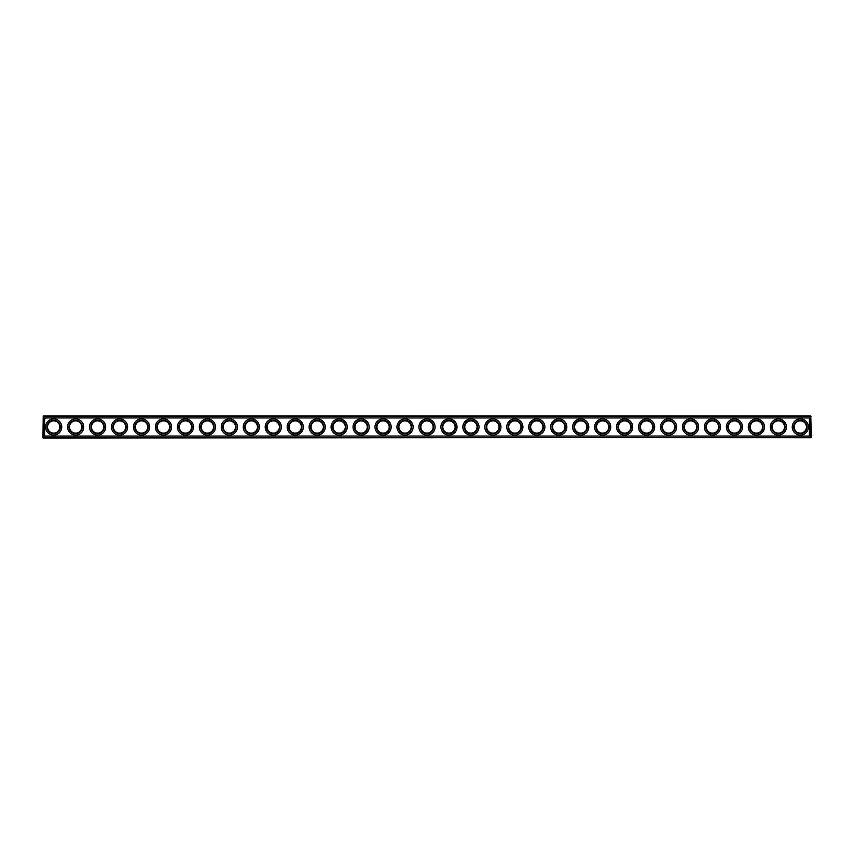 <?xml version="1.0" encoding="UTF-8"?>
<svg xmlns="http://www.w3.org/2000/svg" width="854" height="854" viewBox="0 0 854 854"><rect width="100%" height="100%" fill="white"/><g stroke="black" fill="none" stroke-linecap="round" stroke-linejoin="round"><path stroke-width="1.28" d="M43.223 416.015L810.777 416.015L811.3 437.451L43.223 437.985L43.223 416.015M42.967 437.718L43.223 416.549L811.033 416.282M43.223 437.451L811.033 437.718M810.777 437.451L810.777 416.549M44.632 417.948L44.632 436.052L809.368 436.052L809.368 417.948L44.632 417.948M81.792 427A6.149 6.149 0 0 1 72.569 432.327A6.149 6.149 0 0 1 72.569 421.673A6.149 6.149 0 0 1 81.792 427M59.833 427A6.149 6.149 0 0 1 50.61 432.327A6.149 6.149 0 0 1 50.61 421.673A6.149 6.149 0 0 1 59.833 427M103.75 427A6.149 6.149 0 0 1 94.527 432.327A6.149 6.149 0 0 1 94.527 421.673A6.149 6.149 0 0 1 103.75 427M125.709 427A6.149 6.149 0 0 1 116.486 432.327A6.149 6.149 0 0 1 116.486 421.673A6.149 6.149 0 0 1 125.709 427M147.667 427A6.149 6.149 0 0 1 138.444 432.327A6.149 6.149 0 0 1 138.444 421.673A6.149 6.149 0 0 1 147.667 427M169.626 427A6.149 6.149 0 0 1 160.403 432.327A6.149 6.149 0 0 1 160.403 421.673A6.149 6.149 0 0 1 169.626 427M191.584 427A6.149 6.149 0 0 1 182.361 432.327A6.149 6.149 0 0 1 182.361 421.673A6.149 6.149 0 0 1 191.584 427M213.553 427A6.149 6.149 0 0 1 204.33 432.327A6.149 6.149 0 0 1 204.33 421.673A6.149 6.149 0 0 1 213.553 427M235.512 427A6.149 6.149 0 0 1 226.289 432.327A6.149 6.149 0 0 1 226.289 421.673A6.149 6.149 0 0 1 235.512 427M257.47 427A6.149 6.149 0 0 1 248.247 432.327A6.149 6.149 0 0 1 248.247 421.673A6.149 6.149 0 0 1 257.47 427M279.429 427A6.149 6.149 0 0 1 270.206 432.327A6.149 6.149 0 0 1 270.206 421.673A6.149 6.149 0 0 1 279.429 427M301.387 427A6.149 6.149 0 0 1 292.164 432.327A6.149 6.149 0 0 1 292.164 421.673A6.149 6.149 0 0 1 301.387 427M323.346 427A6.149 6.149 0 0 1 314.123 432.327A6.149 6.149 0 0 1 314.123 421.673A6.149 6.149 0 0 1 323.346 427M345.304 427A6.149 6.149 0 0 1 336.081 432.327A6.149 6.149 0 0 1 336.081 421.673A6.149 6.149 0 0 1 345.304 427M367.273 427A6.149 6.149 0 0 1 358.05 432.327A6.149 6.149 0 0 1 358.05 421.673A6.149 6.149 0 0 1 367.273 427M389.232 427A6.149 6.149 0 0 1 380.009 432.327A6.149 6.149 0 0 1 380.009 421.673A6.149 6.149 0 0 1 389.232 427M411.19 427A6.149 6.149 0 0 1 401.967 432.327A6.149 6.149 0 0 1 401.967 421.673A6.149 6.149 0 0 1 411.19 427M433.149 427A6.149 6.149 0 0 1 423.926 432.327A6.149 6.149 0 0 1 423.926 421.673A6.149 6.149 0 0 1 433.149 427M455.107 427A6.149 6.149 0 0 1 445.884 432.327A6.149 6.149 0 0 1 445.884 421.673A6.149 6.149 0 0 1 455.107 427M477.066 427A6.149 6.149 0 0 1 467.843 432.327A6.149 6.149 0 0 1 467.843 421.673A6.149 6.149 0 0 1 477.066 427M499.024 427A6.149 6.149 0 0 1 489.801 432.327A6.149 6.149 0 0 1 489.801 421.673A6.149 6.149 0 0 1 499.024 427M520.993 427A6.149 6.149 0 0 1 511.77 432.327A6.149 6.149 0 0 1 511.77 421.673A6.149 6.149 0 0 1 520.993 427M542.952 427A6.149 6.149 0 0 1 533.729 432.327A6.149 6.149 0 0 1 533.729 421.673A6.149 6.149 0 0 1 542.952 427M564.91 427A6.149 6.149 0 0 1 555.687 432.327A6.149 6.149 0 0 1 555.687 421.673A6.149 6.149 0 0 1 564.91 427M586.869 427A6.149 6.149 0 0 1 577.646 432.327A6.149 6.149 0 0 1 577.646 421.673A6.149 6.149 0 0 1 586.869 427M608.827 427A6.149 6.149 0 0 1 599.604 432.327A6.149 6.149 0 0 1 599.604 421.673A6.149 6.149 0 0 1 608.827 427M630.786 427A6.149 6.149 0 0 1 621.563 432.327A6.149 6.149 0 0 1 621.563 421.673A6.149 6.149 0 0 1 630.786 427M652.744 427A6.149 6.149 0 0 1 643.521 432.327A6.149 6.149 0 0 1 643.521 421.673A6.149 6.149 0 0 1 652.744 427M674.713 427A6.149 6.149 0 0 1 665.49 432.327A6.149 6.149 0 0 1 665.49 421.673A6.149 6.149 0 0 1 674.713 427M696.672 427A6.149 6.149 0 0 1 687.449 432.327A6.149 6.149 0 0 1 687.449 421.673A6.149 6.149 0 0 1 696.672 427M718.63 427A6.149 6.149 0 0 1 709.407 432.327A6.149 6.149 0 0 1 709.407 421.673A6.149 6.149 0 0 1 718.63 427M740.589 427A6.149 6.149 0 0 1 731.366 432.327A6.149 6.149 0 0 1 731.366 421.673A6.149 6.149 0 0 1 740.589 427M762.547 427A6.149 6.149 0 0 1 753.324 432.327A6.149 6.149 0 0 1 753.324 421.673A6.149 6.149 0 0 1 762.547 427M784.506 427A6.149 6.149 0 0 1 775.283 432.327A6.149 6.149 0 0 1 775.283 421.673A6.149 6.149 0 0 1 784.506 427M806.464 427A6.149 6.149 0 0 1 797.241 432.327A6.149 6.149 0 0 1 797.241 421.673A6.149 6.149 0 0 1 806.464 427M82.315 427A6.672 6.672 0 0 1 72.302 432.786A6.672 6.672 0 0 1 72.302 421.214A6.672 6.672 0 0 1 82.315 427M60.356 427A6.672 6.672 0 0 1 50.343 432.786A6.672 6.672 0 0 1 50.343 421.214A6.672 6.672 0 0 1 60.356 427M104.273 427A6.672 6.672 0 0 1 94.26 432.786A6.672 6.672 0 0 1 94.26 421.214A6.672 6.672 0 0 1 104.273 427M126.232 427A6.672 6.672 0 0 1 116.219 432.786A6.672 6.672 0 0 1 116.219 421.214A6.672 6.672 0 0 1 126.232 427M148.201 427A6.672 6.672 0 0 1 138.177 432.786A6.672 6.672 0 0 1 138.177 421.214A6.672 6.672 0 0 1 148.201 427M170.159 427A6.672 6.672 0 0 1 160.146 432.786A6.672 6.672 0 0 1 160.146 421.214A6.672 6.672 0 0 1 170.159 427M192.118 427A6.672 6.672 0 0 1 182.105 432.786A6.672 6.672 0 0 1 182.105 421.214A6.672 6.672 0 0 1 192.118 427M214.076 427A6.672 6.672 0 0 1 204.063 432.786A6.672 6.672 0 0 1 204.063 421.214A6.672 6.672 0 0 1 214.076 427M236.035 427A6.672 6.672 0 0 1 226.022 432.786A6.672 6.672 0 0 1 226.022 421.214A6.672 6.672 0 0 1 236.035 427M257.993 427A6.672 6.672 0 0 1 247.98 432.786A6.672 6.672 0 0 1 247.98 421.214A6.672 6.672 0 0 1 257.993 427M279.952 427A6.672 6.672 0 0 1 269.939 432.786A6.672 6.672 0 0 1 269.939 421.214A6.672 6.672 0 0 1 279.952 427M301.921 427A6.672 6.672 0 0 1 291.897 432.786A6.672 6.672 0 0 1 291.897 421.214A6.672 6.672 0 0 1 301.921 427M323.879 427A6.672 6.672 0 0 1 313.866 432.786A6.672 6.672 0 0 1 313.866 421.214A6.672 6.672 0 0 1 323.879 427M345.838 427A6.672 6.672 0 0 1 335.825 432.786A6.672 6.672 0 0 1 335.825 421.214A6.672 6.672 0 0 1 345.838 427M367.796 427A6.672 6.672 0 0 1 357.783 432.786A6.672 6.672 0 0 1 357.783 421.214A6.672 6.672 0 0 1 367.796 427M389.755 427A6.672 6.672 0 0 1 379.742 432.786A6.672 6.672 0 0 1 379.742 421.214A6.672 6.672 0 0 1 389.755 427M411.713 427A6.672 6.672 0 0 1 401.7 432.786A6.672 6.672 0 0 1 401.7 421.214A6.672 6.672 0 0 1 411.713 427M433.672 427A6.672 6.672 0 0 1 423.659 432.786A6.672 6.672 0 0 1 423.659 421.214A6.672 6.672 0 0 1 433.672 427M455.641 427A6.672 6.672 0 0 1 445.617 432.786A6.672 6.672 0 0 1 445.617 421.214A6.672 6.672 0 0 1 455.641 427M477.599 427A6.672 6.672 0 0 1 467.586 432.786A6.672 6.672 0 0 1 467.586 421.214A6.672 6.672 0 0 1 477.599 427M499.558 427A6.672 6.672 0 0 1 489.545 432.786A6.672 6.672 0 0 1 489.545 421.214A6.672 6.672 0 0 1 499.558 427M521.516 427A6.672 6.672 0 0 1 511.503 432.786A6.672 6.672 0 0 1 511.503 421.214A6.672 6.672 0 0 1 521.516 427M543.475 427A6.672 6.672 0 0 1 533.462 432.786A6.672 6.672 0 0 1 533.462 421.214A6.672 6.672 0 0 1 543.475 427M565.433 427A6.672 6.672 0 0 1 555.42 432.786A6.672 6.672 0 0 1 555.42 421.214A6.672 6.672 0 0 1 565.433 427M587.392 427A6.672 6.672 0 0 1 577.379 432.786A6.672 6.672 0 0 1 577.379 421.214A6.672 6.672 0 0 1 587.392 427M609.361 427A6.672 6.672 0 0 1 599.337 432.786A6.672 6.672 0 0 1 599.337 421.214A6.672 6.672 0 0 1 609.361 427M631.319 427A6.672 6.672 0 0 1 621.306 432.786A6.672 6.672 0 0 1 621.306 421.214A6.672 6.672 0 0 1 631.319 427M653.278 427A6.672 6.672 0 0 1 643.265 432.786A6.672 6.672 0 0 1 643.265 421.214A6.672 6.672 0 0 1 653.278 427M675.236 427A6.672 6.672 0 0 1 665.223 432.786A6.672 6.672 0 0 1 665.223 421.214A6.672 6.672 0 0 1 675.236 427M697.195 427A6.672 6.672 0 0 1 687.182 432.786A6.672 6.672 0 0 1 687.182 421.214A6.672 6.672 0 0 1 697.195 427M719.153 427A6.672 6.672 0 0 1 709.14 432.786A6.672 6.672 0 0 1 709.14 421.214A6.672 6.672 0 0 1 719.153 427M741.112 427A6.672 6.672 0 0 1 731.099 432.786A6.672 6.672 0 0 1 731.099 421.214A6.672 6.672 0 0 1 741.112 427M763.081 427A6.672 6.672 0 0 1 753.057 432.786A6.672 6.672 0 0 1 753.057 421.214A6.672 6.672 0 0 1 763.081 427M785.039 427A6.672 6.672 0 0 1 775.026 432.786A6.672 6.672 0 0 1 775.026 421.214A6.672 6.672 0 0 1 785.039 427M806.998 427A6.672 6.672 0 0 1 796.985 432.786A6.672 6.672 0 0 1 796.985 421.214A6.672 6.672 0 0 1 806.998 427M45.732 418.481L44.92 418.791L45.732 418.481M83.724 427A8.081 8.081 0 0 0 71.597 419.997A8.081 8.081 0 0 0 71.597 434.003A8.081 8.081 0 0 0 83.724 427M61.766 427A8.081 8.081 0 0 0 49.639 419.997A8.081 8.081 0 0 0 49.639 434.003A8.081 8.081 0 0 0 61.766 427M105.682 427A8.081 8.081 0 0 0 93.556 419.997A8.081 8.081 0 0 0 93.556 434.003A8.081 8.081 0 0 0 105.682 427M127.641 427A8.081 8.081 0 0 0 115.514 419.997A8.081 8.081 0 0 0 115.514 434.003A8.081 8.081 0 0 0 127.641 427M149.599 427A8.081 8.081 0 0 0 137.483 419.997A8.081 8.081 0 0 0 137.483 434.003A8.081 8.081 0 0 0 149.599 427M171.558 427A8.081 8.081 0 0 0 159.442 419.997A8.081 8.081 0 0 0 159.442 434.003A8.081 8.081 0 0 0 171.558 427M193.516 427A8.081 8.081 0 0 0 181.4 419.997A8.081 8.081 0 0 0 181.4 434.003A8.081 8.081 0 0 0 193.516 427M215.486 427A8.081 8.081 0 0 0 203.359 419.997A8.081 8.081 0 0 0 203.359 434.003A8.081 8.081 0 0 0 215.486 427M237.444 427A8.081 8.081 0 0 0 225.317 419.997A8.081 8.081 0 0 0 225.317 434.003A8.081 8.081 0 0 0 237.444 427M259.402 427A8.081 8.081 0 0 0 247.276 419.997A8.081 8.081 0 0 0 247.276 434.003A8.081 8.081 0 0 0 259.402 427M281.361 427A8.081 8.081 0 0 0 269.234 419.997A8.081 8.081 0 0 0 269.234 434.003A8.081 8.081 0 0 0 281.361 427M303.319 427A8.081 8.081 0 0 0 291.203 419.997A8.081 8.081 0 0 0 291.203 434.003A8.081 8.081 0 0 0 303.319 427M325.278 427A8.081 8.081 0 0 0 313.162 419.997A8.081 8.081 0 0 0 313.162 434.003A8.081 8.081 0 0 0 325.278 427M347.236 427A8.081 8.081 0 0 0 335.12 419.997A8.081 8.081 0 0 0 335.12 434.003A8.081 8.081 0 0 0 347.236 427M369.206 427A8.081 8.081 0 0 0 357.079 419.997A8.081 8.081 0 0 0 357.079 434.003A8.081 8.081 0 0 0 369.206 427M391.164 427A8.081 8.081 0 0 0 379.037 419.997A8.081 8.081 0 0 0 379.037 434.003A8.081 8.081 0 0 0 391.164 427M413.122 427A8.081 8.081 0 0 0 400.996 419.997A8.081 8.081 0 0 0 400.996 434.003A8.081 8.081 0 0 0 413.122 427M435.081 427A8.081 8.081 0 0 0 422.954 419.997A8.081 8.081 0 0 0 422.954 434.003A8.081 8.081 0 0 0 435.081 427M457.039 427A8.081 8.081 0 0 0 444.923 419.997A8.081 8.081 0 0 0 444.923 434.003A8.081 8.081 0 0 0 457.039 427M478.998 427A8.081 8.081 0 0 0 466.882 419.997A8.081 8.081 0 0 0 466.882 434.003A8.081 8.081 0 0 0 478.998 427M500.956 427A8.081 8.081 0 0 0 488.84 419.997A8.081 8.081 0 0 0 488.84 434.003A8.081 8.081 0 0 0 500.956 427M522.926 427A8.081 8.081 0 0 0 510.799 419.997A8.081 8.081 0 0 0 510.799 434.003A8.081 8.081 0 0 0 522.926 427M544.884 427A8.081 8.081 0 0 0 532.757 419.997A8.081 8.081 0 0 0 532.757 434.003A8.081 8.081 0 0 0 544.884 427M566.842 427A8.081 8.081 0 0 0 554.716 419.997A8.081 8.081 0 0 0 554.716 434.003A8.081 8.081 0 0 0 566.842 427M588.801 427A8.081 8.081 0 0 0 576.674 419.997A8.081 8.081 0 0 0 576.674 434.003A8.081 8.081 0 0 0 588.801 427M610.759 427A8.081 8.081 0 0 0 598.643 419.997A8.081 8.081 0 0 0 598.643 434.003A8.081 8.081 0 0 0 610.759 427M632.718 427A8.081 8.081 0 0 0 620.602 419.997A8.081 8.081 0 0 0 620.602 434.003A8.081 8.081 0 0 0 632.718 427M654.676 427A8.081 8.081 0 0 0 642.56 419.997A8.081 8.081 0 0 0 642.56 434.003A8.081 8.081 0 0 0 654.676 427M676.646 427A8.081 8.081 0 0 0 664.519 419.997A8.081 8.081 0 0 0 664.519 434.003A8.081 8.081 0 0 0 676.646 427M698.604 427A8.081 8.081 0 0 0 686.477 419.997A8.081 8.081 0 0 0 686.477 434.003A8.081 8.081 0 0 0 698.604 427M720.562 427A8.081 8.081 0 0 0 708.436 419.997A8.081 8.081 0 0 0 708.436 434.003A8.081 8.081 0 0 0 720.562 427M742.521 427A8.081 8.081 0 0 0 730.394 419.997A8.081 8.081 0 0 0 730.394 434.003A8.081 8.081 0 0 0 742.521 427M764.479 427A8.081 8.081 0 0 0 752.363 419.997A8.081 8.081 0 0 0 752.363 434.003A8.081 8.081 0 0 0 764.479 427M786.438 427A8.081 8.081 0 0 0 774.322 419.997A8.081 8.081 0 0 0 774.322 434.003A8.081 8.081 0 0 0 786.438 427M808.396 427A8.081 8.081 0 0 0 796.28 419.997A8.081 8.081 0 0 0 796.28 434.003A8.081 8.081 0 0 0 808.396 427"/></g></svg>
